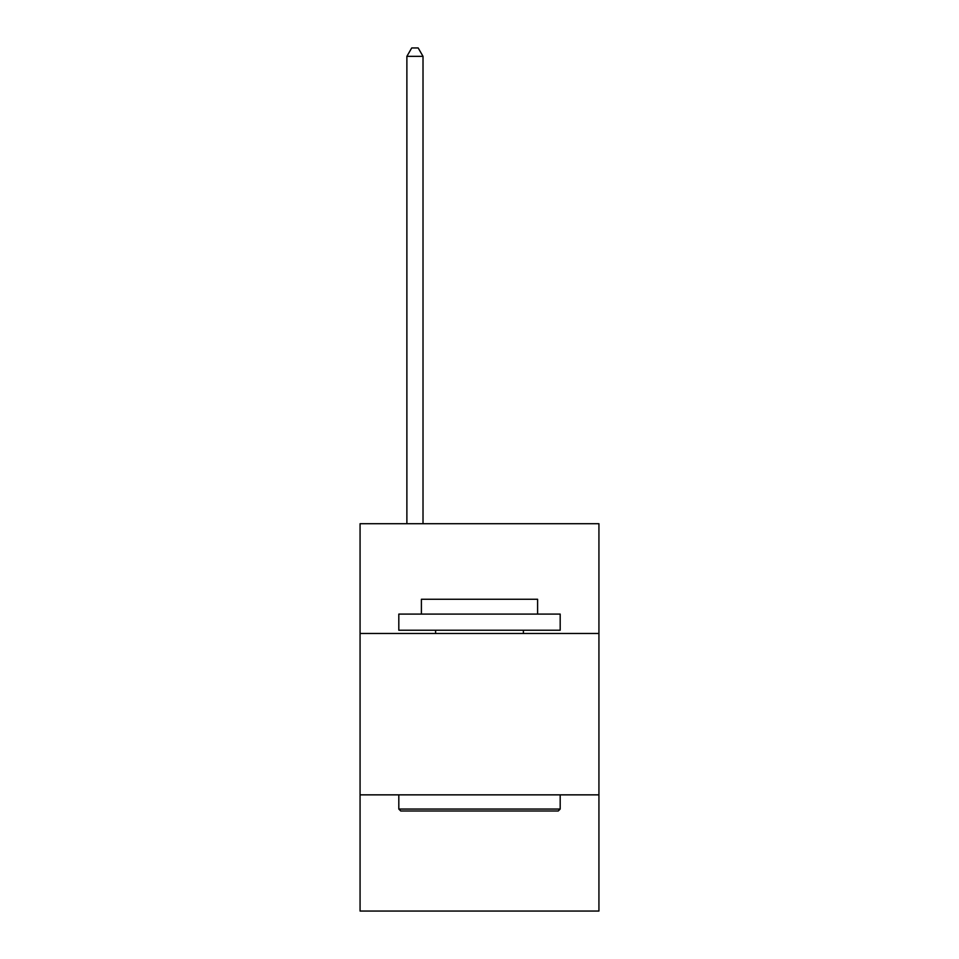 <?xml version="1.0" encoding="UTF-8"?>
<svg xmlns="http://www.w3.org/2000/svg" width="959" height="959" viewBox="0 0 959 959"><rect width="100%" height="100%" fill="white"/><g stroke="black" fill="none" stroke-linecap="round" stroke-linejoin="round"><path stroke-width="1.44" d="M598.931 633.467L598.931 523.722L360.069 523.722L360.069 633.467L598.931 633.467L598.931 911.05L360.069 911.05L360.069 633.467M598.931 794.855L360.069 794.855M400.742 810.99L398.812 809.048L560.188 809.048L558.258 810.99L400.742 810.99M560.188 614.096L560.188 630.231L398.812 630.231L398.812 614.096L560.188 614.096M421.397 614.096L421.397 599.255L537.603 599.255L537.603 614.096M560.188 794.855L560.188 809.048M398.812 794.855L398.812 809.048M523.398 630.231L523.398 633.467M435.602 630.231L435.602 633.467M423.015 523.722L423.015 56.341L406.88 56.341L406.88 523.722M406.88 56.341L411.723 47.95L418.172 47.95L423.015 56.341"/></g></svg>
